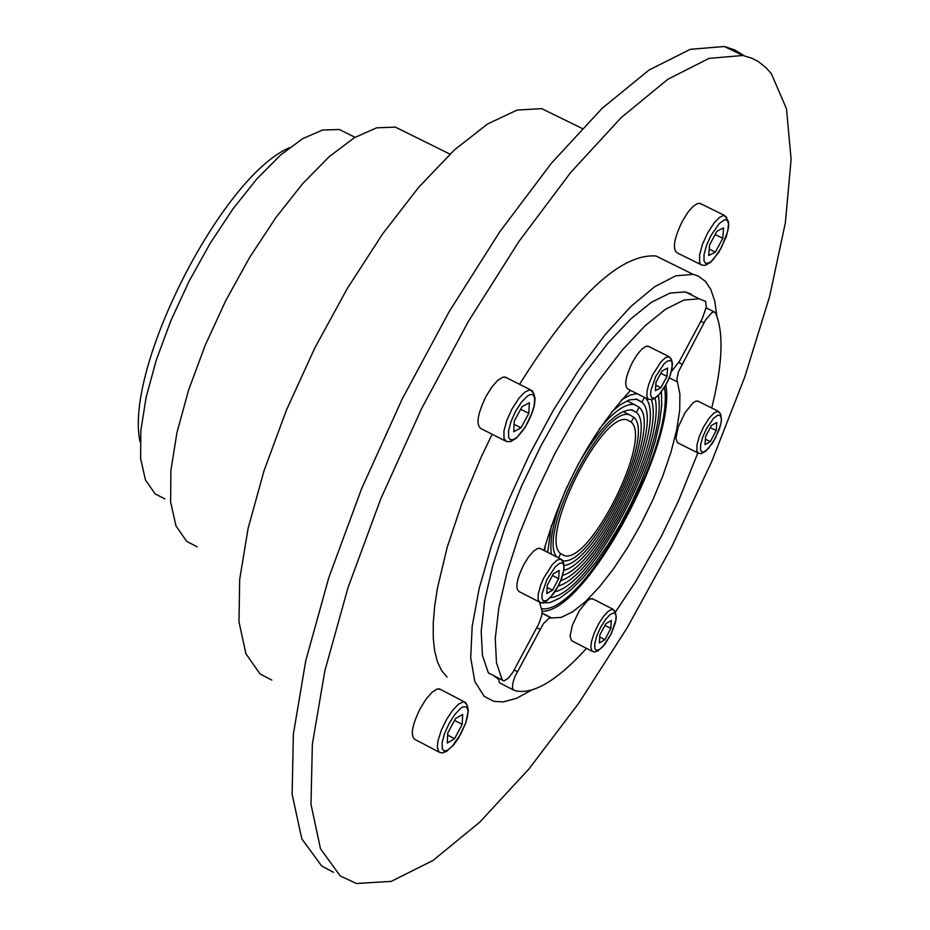 <?xml version="1.0" encoding="UTF-8"?>
<svg xmlns="http://www.w3.org/2000/svg" width="930" height="930" viewBox="0 0 930 930"><rect width="100%" height="100%" fill="white"/><g stroke="black" fill="none" stroke-linecap="round" stroke-linejoin="round"><path stroke-width="1.4" d="M700.906 203.833L697.837 203.356L693.152 206.309L687.77 212.493L682.481 220.98C673.971 238.58 672.204 249.217 677.168 252.89L700.883 264.597M722.796 238.301L715.391 252.111L708.741 255.518L709.497 245.09L716.914 231.256L723.563 227.885L722.796 238.301L715.147 234.546M715.391 252.111L709.206 249.066M440.518 689.456L437.286 688.921L432.113 692.199L426.138 699.046L420.314 708.369C411.897 725.574 410.118 735.932 414.989 739.455L438.809 751.963M462.21 724.4L454.549 738.699L447.318 743.024L447.76 733.014L455.456 718.658L462.675 714.391L462.21 724.4L454.538 720.378M454.549 738.699L447.667 735.095M506.385 377.661L503.002 377.092L497.864 380.242L491.982 386.868L486.25 395.959C477.474 413.955 475.73 424.836 481.008 428.602L505.327 440.948M528.821 413.373L521.021 427.823L513.755 431.671L514.29 421.069L522.114 406.584L529.368 402.771L528.821 413.373L520.672 409.258M521.021 427.823L514.127 424.336M556.663 115.959L541.725 108.647L517.138 110.054L487.599 123.957L454.317 149.997L418.744 187.221L382.486 234.104L347.262 288.567L314.759 348.099L286.533 409.874L263.969 470.929L248.112 528.356L239.684 579.448L238.987 621.868L245.927 653.778L260.075 673.925L271.804 680.097M494.353 676.215L498.434 679.202M531.635 690.083L516.673 698.279L503.339 701.894L494.051 701.418L484.204 696.396L474.812 681.481L470.708 657.812L472.173 626.355L479.171 588.492L491.447 545.933L508.431 500.654L529.356 454.793L553.211 410.49L578.879 369.838L605.139 334.672L630.784 306.563L654.662 286.707L675.726 275.85L693.094 274.338L698.29 276.082L705.37 281.325L710.764 289.358L714.786 301.215L716.832 316.072M406.759 132.758L395.378 127.131L376.662 127.817L354.342 137.721L329.336 156.554L302.762 183.57L275.803 217.655L249.728 257.285L225.746 300.657L205.007 345.751L188.488 390.437L176.944 432.624L170.911 470.359L170.608 501.921L175.979 525.927L186.721 541.4L197.148 546.828M693.094 274.338L655.964 255.983C620.403 253.506 574.938 296.275 519.556 384.299M492.133 434.252L481.159 457.142L461.954 503.107L447.156 547.456L437.449 588.12L434.636 606.465L433.241 623.193L433.264 638.131L434.694 651.116L437.507 661.997L441.657 670.681L447.098 677.063M744.093 55.719L734.816 49.929L724.331 46.5L690.269 49.313L648.966 70.087L602.059 108.415L551.56 163.041L499.782 231.768L449.202 311.585L402.33 398.726L361.503 488.936L328.778 577.774L305.726 660.835L293.369 734.142L292.125 794.313L301.797 838.813L321.687 866.004L333.475 872.305M771.4 73.784L786.489 108.81L791.116 159.321L785.35 222.805L769.645 296.403L744.779 376.987L711.834 461.303L672.134 545.991L627.238 627.669L578.89 703.022L529.031 768.854L479.717 822.19L433.078 860.413L391.274 881.361L356.399 883.5L340.217 875.909L320.501 848.788L310.98 804.334L312.364 744.174L324.849 670.856L347.994 587.737L380.777 498.84L421.627 408.526L468.488 321.269L519.01 241.335L570.706 172.469L621.089 117.715L667.868 79.259L709.02 58.381L742.907 55.463L752.265 58.381L758.648 61.799L766.308 67.971L771.4 73.784M711.706 408.026C722.68 364.176 723.959 332.498 715.53 312.98L714.298 311.899L711.857 312.62L705.486 320.048L678.493 371.64L676.877 379.359L679.888 394.006L679.714 410.188L676.726 429.718L671.065 451.806L662.962 475.567L652.732 500.096L640.782 524.415L627.564 547.584L613.602 568.695L599.443 586.9L585.633 601.466L572.74 611.766L561.29 617.381L549.072 618.136L543.271 623.844L514.871 676.68L512.814 683.097L512.43 687.921L513.29 689.897L516.545 691.025C534.436 694.117 557.768 679.9 586.539 648.361M498.492 678.365L499.375 682.667L513.453 690.025M665.834 385.055C676.796 444.645 584.854 613.614 542.178 611.184M615.16 612.44L635.667 581.61L661.381 536.273L678.644 500.549L697.895 452.84M550.362 597.665C589.852 594.34 668.31 446.946 658.359 395.599M661.463 391.937L661.707 405.643L659.626 422.208L655.313 441.041L648.908 461.478L640.654 482.821L630.819 504.339L619.752 525.287L607.813 544.957L595.433 562.65L583.029 577.751L571.032 589.713L559.872 598.095L549.944 602.594L541.609 602.989L539.505 602.315M562.72 575.333C601.652 564.266 666.519 422.174 641.886 402.109L635.794 399.04L641.886 402.109L644.432 397.366L641.886 402.109L636.852 399.214L629.192 399.958L619.857 405.027L611.498 412.06M645.385 397.842C669.333 421.86 601.443 568.742 560.813 580.564M556.721 556.942C536.936 534.192 603.605 404.701 629.68 414.908L633.772 417.245L631.179 422.092L627.366 419.93C602.024 410.223 538.412 537.552 560.685 553.664L558.453 557.826L560.685 553.664L564.173 555.547C589.713 564.801 652.511 439.483 631.179 422.092L633.772 417.245C656.138 435.449 591.654 566.51 563.034 560.755M564.219 565.521C597.269 561.778 658.963 430.671 636.376 412.397L631.075 409.735L636.376 412.397L639.131 407.247C662.579 426.266 600.199 561.743 563.94 570.323M558.244 586.04C597.037 575.658 665.148 439.379 651.477 399.981M655.092 398.331C666.101 444.133 594.096 583.622 554.908 591.759M541.516 608.662C582.017 615.707 675.134 447.272 664.462 387.45M349.482 134.559L339.311 129.514L322.617 130.002L302.75 138.617L280.546 155.078L256.994 178.758L233.151 208.634L210.122 243.404L188.976 281.476L170.713 321.071L156.182 360.363L146.08 397.505L140.825 430.788L140.639 458.688L145.475 480.008L155.066 493.83L164.819 498.899M698.581 401.458L696.035 401.074L693.129 402.748L685.085 412.606L678.237 426.998L675.924 438.111L677.4 442.668L697.907 452.945M710.299 441.645L704.998 444.61L705.591 436.496L711.508 425.394L716.798 422.452L716.205 430.567L710.299 441.645L705.393 439.181M716.205 430.567L710.322 427.614M593.294 599.129L590.701 598.746L587.679 600.478L579.285 610.754L572.369 625.216L570.067 636.167L571.52 640.665L592.061 651.221M604.86 639.654L599.362 642.921L599.862 634.934L605.86 623.681L611.347 620.438L610.836 628.424L604.86 639.654L599.734 637.015M610.836 628.424L604.953 625.39M671.367 371.628L679.4 361.386L702.383 318.386L706.242 307.191L705.707 301.459L699.232 298.832L684.015 300.03L665.636 309.178L644.804 326.035L622.368 349.959L599.246 380.045L576.426 415.059L554.896 453.526L535.61 493.795L519.382 534.122L506.943 572.764L498.794 608.046L495.272 638.48L496.481 662.811L502.316 680.074L503.979 680.969L508.512 678.04L512.953 672.146L538.784 623.879L541.493 616.392L542.19 611.591L539.458 602.094M691.327 294.182L685.271 291.915L670.007 293.078L651.57 302.192L630.691 319.002L608.208 342.879L585.051 372.918L562.22 407.886L540.69 446.319L521.393 486.553L505.188 526.857L492.772 565.475L484.67 600.757L481.194 631.179L482.449 655.522L488.343 672.809L489.436 673.657M543.911 550.386C562.731 485.565 591.608 432.229 630.552 390.402L630.517 390.437M545.143 545.678L544.689 550.781M621.6 399.807L629.889 395.145L636.992 393.634M599.211 429.125C613.835 411.386 625.565 403.19 634.411 404.55L639.131 407.247L636.376 412.397L631.97 409.886C617.415 409.549 599.373 427.905 577.844 464.93M567.091 486.599C554.582 515.639 549.316 538.156 551.304 554.175M547.677 552.304L551.397 525.415M289.556 147.661C221.805 176.27 123.551 369.082 140.151 442.11M540.702 548.747L537.959 548.305L533.657 551.048L528.682 556.779L523.823 564.591C516.534 579.564 514.999 588.574 519.196 591.62L539.319 601.977M547.27 585.261L553.431 573.74L559.128 570.497L558.663 578.716L552.513 590.213L546.817 593.491L547.27 585.261M552.513 590.213L547.142 587.458M558.663 578.716L552.466 575.542M648.942 346.611L646.257 346.193L642.13 348.831L637.364 354.318L632.691 361.828C625.379 376.941 623.832 386.043 628.076 389.159L648.152 399.226M655.976 382.335L662.044 370.989L667.542 368.048L666.984 376.406L660.916 387.74L655.418 390.705L655.976 382.335M660.916 387.74L655.778 385.16M666.984 376.406L660.8 373.325M631.179 422.092C652.511 439.483 589.713 564.801 564.173 555.547L560.685 553.664C538.412 537.552 602.024 410.223 627.366 419.93L631.179 422.092M726.783 217.411L723.749 215.411L719.378 217.492L714.112 222.956L707.463 233.267L702.464 244.381L699.639 254.669L699.546 262.109L700.546 264.26L702.08 265.19L705.463 265.271L710.567 262.341L718.89 252.239L726.307 236.673L728.655 226.746L728.481 221.561L724.621 215.469L699.697 203.228M727.434 220.666L726.005 219.806L724.075 220.038L719.146 223.7L710.962 235.488L706.556 245.264L704.068 254.32L703.987 260.865L705.51 263.318L709.358 262.795L713.182 259.633L721.331 247.868L727.772 231.21L728.504 223.898L727.434 220.666M466.5 703.94L465.5 702.476L463.396 701.813L458.595 704.103L452.747 710.16L446.795 719.018L441.39 730.038L437.984 740.757L437.263 747.127L438.902 752.044L442.145 752.986L446.598 751.324L453.724 744.849L458.304 738.432L465.756 723.087L468.336 710.218L467.116 705.173L464.337 701.883L439.297 688.816M466.686 706.893L462.954 706.846L460.431 708.486L454.7 714.67L449.027 723.656L444.528 733.642L442.11 742.652L442.25 748.871L444.04 750.952L447.051 750.522L452.375 746.197L460.943 733.712L465.419 723.773L467.453 716.856L468.104 711.252L466.686 706.893M533.157 392.309L532.216 390.774L529.74 389.856L524.95 392.065L519.184 397.924L511.965 408.968L506.757 420.534L503.921 431.148L504.025 438.693L506.652 441.622L510.779 441.541L516.29 438.216L525.311 427.079L532.634 411.595L534.564 404.352L535.041 398.47L533.867 393.762L530.693 389.926L505.037 376.987M533.448 395.215L531.844 394.425L529.716 394.773L527.182 396.25L521.404 402.248L515.639 411.234L511.058 421.406L508.559 430.741L508.64 437.391L510.407 439.774L513.418 439.634L517.347 436.984L523.218 430.09L527.461 423.162L531.042 415.582L534.122 405.887L534.727 398.424L533.448 395.215M681.818 364.072L678.761 362.549M703.917 322.768L700.883 321.257M677.238 381.823L669.263 377.824M551.002 617.822L542.097 613.23M539.877 629.331L536.831 627.762M517.266 671.588L514.209 670.007M720.029 412.932L717.542 411.281L713.833 413.118L709.311 417.896L703.592 426.882L699.36 436.286L696.965 444.912L696.884 451.05L698.883 453.433L701.441 453.561L705.661 451.259L712.764 442.831L719.46 429.032L721.506 420.546L720.785 414.548L718.274 411.316L697.605 400.97M720.471 415.547L717.623 415.222L713.426 418.512L706.486 428.684L702.755 436.984L700.639 444.598L700.569 450.004L701.871 451.945L704.184 451.829L708.381 448.504L715.31 438.356L720.773 424.243L721.436 419.442L720.471 415.547M614.777 610.917L612.277 609.22L608.418 611.126L603.698 616.125L598.874 623.402L594.386 632.574L591.492 641.584L590.806 646.966L592.026 651.186L594.665 652.023L598.223 650.709L604.744 644.513L611.312 633.679L615.555 622.147L616.288 617.415L615.404 612.265L613.033 609.266L592.305 598.629M615.067 613.44L613.788 612.893L610.045 614.625L605.36 619.74L600.675 627.227L596.909 635.609L594.828 643.2L594.828 648.501L596.223 650.314L599.617 649.477L602.954 646.501L611.08 634.028L615.858 620.194L616.067 615.939L615.067 613.44M502.316 680.074L488.343 672.809M539.284 601.942L542.353 602.814L546.677 600.896L553.362 593.991L557.14 588.086L560.43 581.471L564.115 569.16L563.638 562.964L560.813 559.046L557.128 560.127L552.408 564.464L543.794 577.89L540.656 585.214L538.261 594.049L538.063 599.025L539.284 601.942M542.969 600.664L546.096 600.815L550.583 597.246L557.872 586.632L561.708 578.088L563.824 570.323L563.801 564.847L562.348 562.929L559.848 563.138L555.373 566.684L546.956 579.448L542.074 593.7L541.899 598.083L542.969 600.664M562.755 560.953L561.941 559.639L539.644 548.2M647.966 399.051L652.221 399.772L658.033 395.924L664.973 386.578L668.124 380.463L670.588 374.232L672.518 364.142L671.646 359.968L669.019 356.632L665.462 357.678L660.939 361.84L652.651 374.802L648.721 384.427L647.106 390.925L646.838 395.994L647.966 399.051M651.628 397.773L654.615 398.133L658.963 394.785L666.101 384.427L669.902 375.964L672.053 368.175L672.099 362.595L670.751 360.538L667.356 361.084L664.008 363.921L655.766 376.383L650.872 390.6L650.64 395.076L651.628 397.773M670.948 358.503L669.019 356.632L647.885 346.088M541.725 108.647L582.134 128.445M449.922 154.101L395.378 127.131M498.48 678.481L494.667 676.505M724.331 46.5L742.907 55.463M551.757 618.008L542.109 613.044M550.909 617.799L542.085 613.254M714.298 311.899L706.126 307.853M699.232 298.832L685.271 291.915M629.68 414.908L622.891 411.49M634.411 404.55L627.006 400.83M355.039 137.303L339.311 129.514"/></g></svg>

